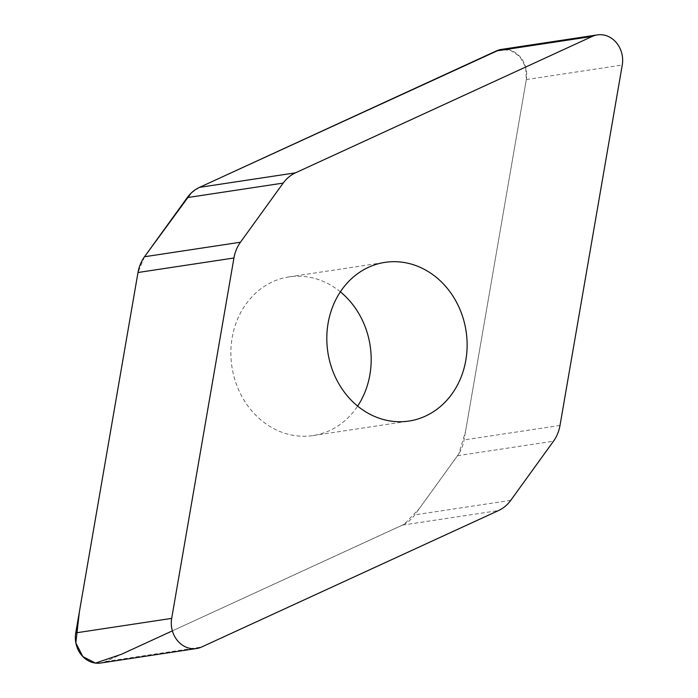 <?xml version="1.0" encoding="UTF-8"?>
<svg xmlns="http://www.w3.org/2000/svg" width="698" height="698" viewBox="0 0 698 698"><rect width="100%" height="100%" fill="white"/><g stroke="black" fill="none" stroke-linecap="round" stroke-linejoin="round"><path stroke-width="0.52" stroke-dasharray="3.49 2.62" d="M501.417 49.41A24.709 21.525 -98.6 0 1 526.318 79.555L464.065 439.941A37.352 32.544 -98.6 0 1 457.556 455.698L414.804 514.845A37.352 32.544 -98.6 0 1 402.528 525.088L105.712 661.512A24.709 21.525 -98.6 0 1 100.643 663.03M340.362 291.834A80.244 69.913 81.4 0 0 289.024 276.879A80.244 69.913 81.4 0 0 232.172 337.684A80.244 69.913 81.4 0 0 313.036 435.569A80.244 69.913 81.4 0 0 357.638 406.096M172.38 630.87L404.212 524.25L419.385 508.51L458.856 453.77L465.531 431.46L526.318 79.555L525.655 67.183L519.818 56.494L510.273 50.177L499.436 49.82M221.694 177.17L209.636 182.71M199.445 187.396L191.078 193.172M144.503 256.751L138.003 272.429M105.712 661.512L201.652 647.002M402.528 525.088L498.468 510.578M510.753 500.335L414.804 514.845M457.556 455.698L553.497 441.188M560.005 425.431L464.065 439.941M526.318 79.555L622.258 65.036M313.036 435.569L408.976 421.051M289.024 276.879L384.964 262.369"/><path stroke-width="1.05" d="M240.444 242.232A37.352 32.544 81.4 0 0 233.935 257.99L171.682 618.384A24.709 21.525 81.4 0 0 196.583 648.521A24.709 21.525 81.4 0 0 201.652 647.002L498.468 510.578A37.352 32.544 81.4 0 0 510.753 500.335L553.497 441.188A37.352 32.544 81.4 0 0 560.005 425.431L622.258 65.036A24.709 21.525 81.4 0 0 597.357 34.9A24.709 21.525 81.4 0 0 592.288 36.418L295.472 172.842A37.352 32.544 81.4 0 0 283.196 183.085L240.444 242.232L144.503 256.751L187.247 197.604A37.352 32.544 -98.6 0 1 199.532 187.352L496.348 50.937A24.709 21.525 -98.6 0 1 501.417 49.41L597.357 34.9M196.583 648.521L100.643 663.03A24.709 21.525 -98.6 0 1 75.742 632.894L137.995 272.508A37.352 32.544 -98.6 0 1 144.503 256.751L191.078 193.172M357.638 406.096A80.244 69.913 81.4 0 0 340.362 291.834M465.828 360.247A80.244 69.913 -98.6 0 1 408.976 421.051A80.244 69.913 -98.6 0 1 328.112 323.174A80.244 69.913 -98.6 0 1 384.964 262.369A80.244 69.913 -98.6 0 1 465.828 360.247M499.436 49.82L221.694 177.17M209.636 182.71L199.445 187.396M138.003 272.429L79.38 611.849L75.846 642.91L82.853 656.609L95.495 663.1L121.548 654.235L172.38 630.87M233.935 257.99L137.995 272.508M75.742 632.894L171.682 618.384M187.247 197.604L283.196 183.085M496.348 50.937L592.288 36.418M199.532 187.352L295.472 172.842"/></g></svg>
